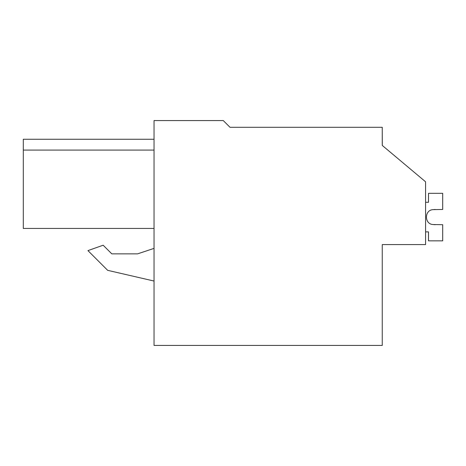 <?xml version="1.0" encoding="UTF-8"?>
<svg xmlns="http://www.w3.org/2000/svg" width="466" height="466" viewBox="0 0 466 466"><rect width="100%" height="100%" fill="white"/><g stroke="black" fill="none" stroke-linecap="round" stroke-linejoin="round"><path stroke-width="0.7" d="M154.042 120.56L154.042 345.44L382.248 345.44L382.248 244.58L425.58 244.58L425.58 181.792L382.248 145.427L382.248 127.282L229.988 127.282L223.261 120.56L154.042 120.56M235.138 127.282L229.988 127.282M154.042 248.378L137.61 253.854L111.799 253.854L103.161 245.215L87.946 250.603L107.681 270.338L154.042 281.045M382.248 130.276L382.295 145.468M137.61 253.854L111.799 253.854M154.042 150.087L23.3 150.087L23.3 139.252L154.042 139.252M23.3 150.087L23.3 228.439L154.042 228.439M428.47 231.882L428.47 240.846L442.7 240.846L442.7 224.717L433.083 224.53C424.246 224.239 424.246 209.933 433.083 209.642L435.227 209.455L433.083 209.642C424.246 209.933 424.246 224.239 433.083 224.53L435.227 224.717L433.083 224.53C424.246 224.239 424.246 209.933 433.083 209.642L442.7 209.455L442.7 193.326L428.504 193.326L428.504 202.296L425.58 202.296M425.58 231.882L428.504 231.882L428.504 240.846M428.47 202.296L428.504 193.326"/></g></svg>

